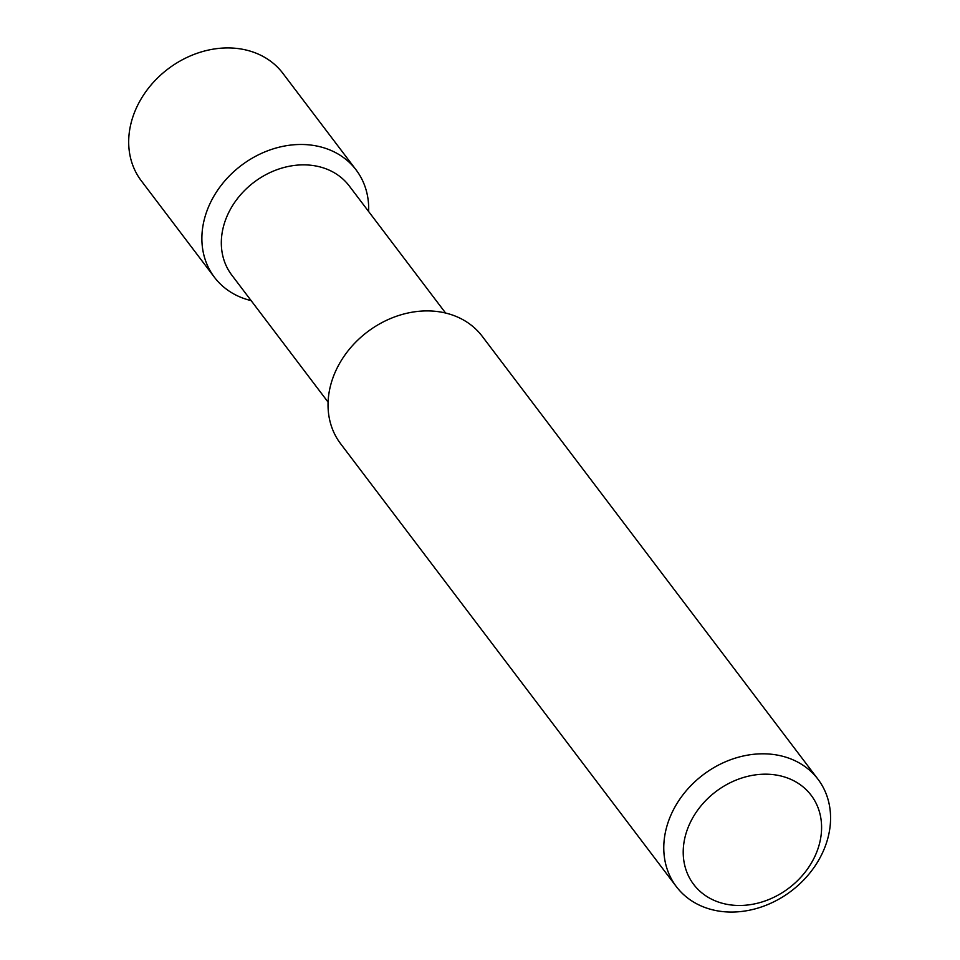 <?xml version="1.0" encoding="UTF-8"?>
<svg xmlns="http://www.w3.org/2000/svg" width="960" height="960" viewBox="0 0 960 960"><rect width="100%" height="100%" fill="white"/><g stroke="black" fill="none" stroke-linecap="round" stroke-linejoin="round"><path stroke-width="1.44" d="M720.6 902.772A73.728 60.504 142.8 0 0 821.52 824.508A73.728 60.504 142.8 0 0 715.068 792.216A73.728 60.504 142.8 0 0 720.6 902.772M708.852 908.796A88.872 72.936 142.8 0 0 808.44 874.728A88.872 72.936 142.8 0 0 817.992 779.244A88.872 72.936 142.8 0 0 703.116 774.816A88.872 72.936 142.8 0 0 676.344 886.62A88.872 72.936 142.8 0 0 708.852 908.796M817.992 779.244L482.268 336.348A88.872 72.936 142.8 0 0 367.38 331.92A88.872 72.936 142.8 0 0 340.608 443.724L676.344 886.62M445.596 313.044L349.272 185.976A73.728 60.504 142.8 0 0 253.956 182.292A73.728 60.504 142.8 0 0 231.756 275.052L328.08 402.132M368.64 211.524A88.872 72.936 142.8 0 0 356.112 169.92A88.872 72.936 142.8 0 0 241.224 165.492A88.872 72.936 142.8 0 0 214.452 277.308A88.872 72.936 142.8 0 0 246.96 299.484A88.872 72.936 142.8 0 0 251.124 300.612M356.112 169.92L282.912 73.368A88.872 72.936 142.8 0 0 168.036 68.94A88.872 72.936 142.8 0 0 141.264 180.756L214.452 277.308"/></g></svg>
